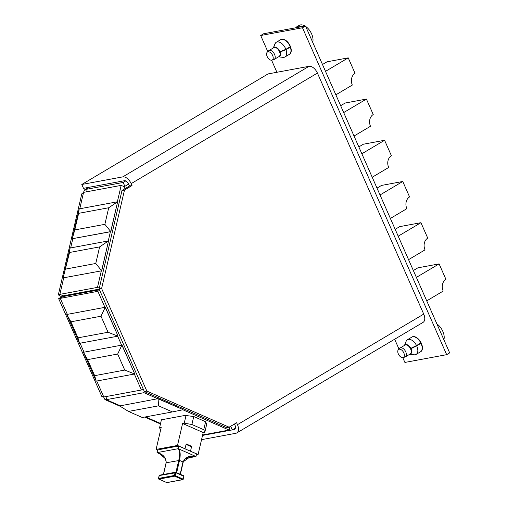 <?xml version="1.0" encoding="UTF-8"?>
<svg xmlns="http://www.w3.org/2000/svg" width="508" height="508" viewBox="0 0 508 508"><rect width="100%" height="100%" fill="white"/><g stroke="black" fill="none" stroke-linecap="round" stroke-linejoin="round"><path stroke-width="0.76" d="M121.99 190.487L124.498 190.017L101.613 288.531L146.844 391.096L229.108 427.196L236.614 422.739L237.465 424.663L423.729 314.103L317.424 73.082A8.528 4.889 -120.7 0 0 309.016 66.319L268.065 73.92L81.801 184.48L83.496 188.328L124.447 180.721A4.267 2.445 -120.7 0 1 128.651 184.106L129.502 186.023L121.99 190.487L99.104 288.995L144.342 391.56L226.6 427.66L229.108 427.196M124.498 190.017L132.01 185.56L131.159 183.636A8.528 4.889 -120.7 0 0 122.752 176.879L81.801 184.48M234.467 424.015L234.956 425.126A4.267 2.445 -120.7 0 1 234.626 429.26A4.267 2.445 -120.7 0 1 234.144 429.438L232.581 429.73M144.342 391.56L146.844 391.096M201.549 439.655L235.845 433.286A8.528 4.889 -120.7 0 0 236.804 432.924L423.062 322.37A8.528 4.889 -120.7 0 0 423.729 314.103M236.804 432.924A8.528 4.889 -120.7 0 0 237.465 424.663M99.104 288.995L101.613 288.531M129.502 186.023L132.01 185.56M411.613 337.249A8.566 4.915 59.3 0 1 411.982 336.988A8.566 4.915 59.3 0 1 412.947 336.626A8.566 4.915 59.3 0 1 421.005 342.621A8.566 4.915 59.3 0 1 420.726 351.72A8.566 4.915 59.3 0 1 420.319 351.917M280.429 39.815A8.566 4.915 59.3 0 1 280.797 39.554A8.566 4.915 59.3 0 1 281.762 39.192A8.566 4.915 59.3 0 1 289.827 45.187A8.566 4.915 59.3 0 1 289.541 54.286A8.566 4.915 59.3 0 1 289.141 54.483M125.762 180.924L123.158 182.467L85.554 189.452L84.722 189.732L83.464 192.392M128.638 184.067L124.86 186.315L123.158 182.467M123.774 186.512L124.86 186.315M202.533 435.426L232.289 429.901L235.407 428.054M230.683 426.256L232.289 429.901M89.243 187.261L85.554 189.452L86.589 191.795M62.478 295.834L63.195 295.821L59.874 294.361L58.325 294.869L81.801 193.821L83.572 192.361L121.177 185.376L117.367 201.797M62.948 296.704L61.805 296.92C58.268 298.615 57.753 299.079 60.262 298.31L63.265 296.526L99.46 289.808M58.325 294.869L61.805 296.92M99.168 289.141L63.195 295.821C61.97 295.758 62.344 295.967 64.313 296.456M123.92 189.338L124.504 186.836L121.177 185.376M63.703 277.857L59.874 294.361L97.479 287.376L101.314 270.872M110.407 231.731L108.267 240.938M99.295 288.176L97.479 287.376M134.353 374.04L141.395 390.011L103.784 396.989L101.771 396.373L58.68 298.679L97.873 291.325L104.927 307.334M62.274 297.116L63.265 296.526M99.663 290.265L97.873 291.325M117.672 336.22L121.609 345.154M143.186 388.944L141.395 390.011M103.626 396.996L104.972 399.618L106.318 399.669L107.08 396.38M144.24 391.338L143.929 392.684L157.709 398.729M120.098 405.714L106.318 399.669L143.929 392.684M184.823 415.461L162.674 419.57M202.635 434.981L229.102 430.066L182.874 409.778M229.87 426.739L229.102 430.066M267.799 51.619L260.699 35.509L263.703 33.731L305.492 25.971L449.675 352.889L446.672 354.673L404.889 362.433L402.774 357.651M398.983 349.047L394.653 339.23M260.699 35.509L302.482 27.756L446.672 354.673M276.911 72.276L271.596 60.217M305.492 25.971L302.482 27.756M414.998 346.291L410.959 348.685A5.334 3.061 -120.7 0 1 410.597 353.968A5.334 3.061 -120.7 0 1 410.172 354.152A5.334 3.061 -120.7 0 1 409.835 354.216M416.516 345.535L420.834 342.97A8.528 4.889 -120.7 0 0 412.426 336.874A8.528 4.889 -120.7 0 0 411.747 337.166L407.429 339.731A8.528 4.889 -120.7 0 1 408.102 339.439A8.528 4.889 -120.7 0 1 416.516 345.535L410.807 348.367A5.334 3.061 -120.7 0 0 405.581 344.615A5.334 3.061 -120.7 0 0 405.155 344.799A5.334 3.061 -120.7 0 0 404.571 345.351M409.753 354.26L414.064 354.787A8.528 4.889 -120.7 0 0 415.455 354.692A8.528 4.889 -120.7 0 0 416.135 354.4A8.528 4.889 -120.7 0 0 416.668 345.853L410.959 348.685M416.135 354.4L420.459 351.834A8.528 4.889 -120.7 0 0 420.986 343.287L416.668 345.853M419.665 343.668L420.986 343.287M404.336 345.789L406.146 341.255A8.528 4.889 -120.7 0 0 406.095 341.37L404.495 345.396M407.429 339.731A8.528 4.889 -120.7 0 0 406.241 341.046L404.438 345.58M411.194 352.387L411.632 352.127M405.886 344.875L406.419 344.557M406.19 344.538L405.587 344.9M443.878 339.731A11.373 6.521 -120.7 0 0 442.817 331.368A11.373 6.521 -120.7 0 0 436.899 323.913M403.822 352.908A4.667 2.68 -120.7 0 0 398.393 349.644A4.667 2.68 -120.7 0 0 398.335 353.924A4.667 2.68 -120.7 0 0 403.104 357.588A4.667 2.68 -120.7 0 0 403.822 352.908M403.104 357.588L404.965 357.041A5.156 2.953 -120.7 0 0 405.365 356.87A5.156 2.953 -120.7 0 0 405.765 351.873A5.156 2.953 -120.7 0 0 400.101 348.005A5.156 2.953 -120.7 0 0 399.764 348.272L398.393 349.644M405.365 356.87L410.223 353.987A5.156 2.953 -120.7 0 0 410.623 348.99A5.156 2.953 -120.7 0 0 404.959 345.123L400.101 348.005M282.016 50.876L280.086 52.019A5.334 3.061 -120.7 0 1 279.413 56.534A5.334 3.061 -120.7 0 1 278.651 56.782M285.871 49.327L279.965 51.695A5.334 3.061 -120.7 0 0 274.904 47.111A5.334 3.061 -120.7 0 0 273.971 47.365A5.334 3.061 -120.7 0 0 273.545 47.72L275.514 42.913A8.528 4.889 -120.7 0 1 276.244 42.297A8.528 4.889 -120.7 0 1 277.73 41.885A8.528 4.889 -120.7 0 1 285.871 49.327L290.189 46.761A8.528 4.889 -120.7 0 0 282.054 39.319A8.528 4.889 -120.7 0 0 280.562 39.732L276.244 42.297M278.568 56.826L282.88 57.353A8.528 4.889 -120.7 0 0 283.464 57.379A8.528 4.889 -120.7 0 0 284.95 56.966A8.528 4.889 -120.7 0 0 285.985 49.651L280.086 52.019M284.95 56.966L289.274 54.4A8.528 4.889 -120.7 0 0 290.309 47.085L285.985 49.651M289.617 47.104L290.309 47.085M273.393 47.917A5.334 3.061 -120.7 0 1 273.412 47.885L275.38 43.085A8.528 4.889 -120.7 0 0 274.911 43.936L273.31 47.968M273.412 47.885L274.701 47.123M274.491 47.161L273.545 47.72M312.693 42.297A11.373 6.521 -120.7 0 0 312.268 35.579A11.373 6.521 -120.7 0 0 305.714 26.48M305.054 26.054A11.373 6.521 -120.7 0 0 299.142 25.4L296.888 26.74A11.373 6.521 -120.7 0 0 295.745 27.781M301.466 26.714A11.373 6.521 -120.7 0 0 296.888 26.74M272.904 56.147A4.667 2.68 -120.7 0 0 267.208 52.21A4.667 2.68 -120.7 0 0 266.897 55.817A4.667 2.68 -120.7 0 0 271.92 60.154A4.667 2.68 -120.7 0 0 272.904 56.147M271.92 60.154L273.787 59.607A5.156 2.953 -120.7 0 0 274.18 59.436A5.156 2.953 -120.7 0 0 274.866 55.182A5.156 2.953 -120.7 0 0 268.923 50.571A5.156 2.953 -120.7 0 0 268.58 50.838L267.208 52.21M274.18 59.436L279.038 56.553A5.156 2.953 -120.7 0 0 279.724 52.305A5.156 2.953 -120.7 0 0 273.774 47.688L268.923 50.571M117.672 354.044L87.586 359.632L94.653 375.66L124.739 370.072L117.672 354.044L121.914 345.142L134.753 373.92L122.028 345.078L83.471 352.279L122.028 345.078M124.739 370.072L134.639 373.99L96.196 381.127L83.471 352.279L87.586 359.632M96.196 381.127L94.653 375.66M100.99 316.224L70.904 321.812L77.972 337.839L108.058 332.251L100.99 316.224L105.232 307.321L118.072 336.099L105.347 307.257L66.789 314.465L105.347 307.257M108.058 332.251L117.958 336.169L79.515 343.306L66.789 314.465L70.904 321.812M79.515 343.306L77.972 337.839M65.684 269.069L95.771 263.481L99.625 246.894L69.539 252.482L63.163 277.882L70.098 248.025L108.541 240.887L101.733 270.796L63.163 277.882L101.733 270.796M99.625 246.894L108.541 240.887L101.606 270.739L95.771 263.481M70.098 248.025L69.539 252.482M104.864 224.339L108.718 207.753L78.632 213.341L74.778 229.921L104.864 224.339L110.827 231.654L117.64 201.746L110.7 231.597L72.257 238.735L110.827 231.654M74.778 229.921L72.257 238.735L79.191 208.883L117.64 201.746L108.718 207.753M78.632 213.341L79.191 208.883M158.559 405.841L128.473 411.429L142.323 417.506L172.409 411.918L158.559 405.841L158.09 398.805L183.051 409.594L158.128 398.653L119.647 405.943L158.128 398.653M183.02 409.746L172.409 411.918M128.473 411.429L119.647 405.943M190.976 446.646L191.637 446.322L186.207 443.935L184.969 448.799M186.138 444.246A18.796 5.378 13.1 0 1 188.506 445.205A18.796 5.378 13.1 0 1 191.027 446.43M190.398 451.187L198.101 454.495L196.374 454.812M184.493 415.315L193.751 416.535L205.607 421.735L206.68 424.269L204.832 432.232L203.2 432.537L198.101 454.495M157.601 450.082L156.096 449.421L161.201 427.463L159.569 427.768L161.417 419.805L163.125 419.176M159.569 427.768L160.579 430.143M193.751 416.535L191.903 424.498L203.759 429.698L205.607 421.735M191.903 424.498L184.226 423.189L186.074 415.226M203.2 432.537L182.594 423.488L184.226 423.189M204.832 432.232L203.759 429.698M156.096 449.421L177.495 445.452L185.083 448.78M182.594 423.488L177.495 445.452M160.115 449.44L175.914 446.507M191.637 446.322L190.513 451.161M186.074 444.5A17.367 4.966 13.1 0 1 188.716 445.554A17.367 4.966 13.1 0 1 191.497 446.932M176.27 446.557L178.791 446.088L196.583 453.898L195.98 456.508L185.89 458.381M161.15 454.45L157.01 452.628L157.613 450.018L160.134 449.548M178.791 446.088L178.181 448.697L195.98 456.508M157.01 452.628L178.181 448.697M165.894 459.137L159.652 453.707L157.467 452.831M178.645 448.901C180.353 451.129 180.638 454.965 179.508 460.419L166.199 462.782M195.942 456.514L190.748 456.368L183.001 461.95C185.585 457.137 189.757 455.257 195.516 456.305M175.933 472.383L178.746 460.286C180.143 454.679 179.946 450.818 178.149 448.704M157.042 452.622C162.839 453.993 165.906 457.321 166.237 462.61L163.487 474.459M180.378 474.332L183.21 462.14L185.09 459.048C188.112 457.054 189.998 456.165 190.748 456.368M413.347 270.523L417.881 267.83L439.109 263.893L416.376 277.381M439.109 263.893L445.922 279.349A8.884 7.125 -100.5 0 0 443.198 291.078L426.726 300.857M395.173 229.318L399.707 226.631L420.935 222.688L398.202 236.182M420.935 222.688L427.749 238.144A8.884 7.125 -100.5 0 0 425.025 249.873L408.553 259.651M377 188.112L381.533 185.426L402.761 181.483L380.028 194.977M402.761 181.483L409.575 196.939A8.884 7.125 -100.5 0 0 406.851 208.667L390.379 218.446M358.832 146.907L363.36 144.221L384.588 140.278L361.855 153.772M384.588 140.278L391.401 155.734A8.884 7.125 -100.5 0 0 388.677 167.462L372.205 177.241M340.658 105.702L345.186 103.016L366.414 99.073L343.681 112.566M366.414 99.073L373.228 114.529A8.884 7.125 -100.5 0 0 370.503 126.257L354.032 136.036M322.485 64.497L327.012 61.811L348.24 57.868L325.507 71.361M348.24 57.868L355.054 73.323A8.884 7.125 -100.5 0 0 352.33 85.052L335.858 94.831M317.424 73.082L131.159 183.636M122.752 176.879L309.016 66.319M235.014 428.923L234.144 429.438M64.345 296.323L64.516 295.573M70.663 247.923L72.803 238.716M79.756 208.782L83.572 192.361M103.784 396.989L96.742 381.025M84.004 352.139L80.061 343.205M67.323 314.319L60.262 298.31M160.566 423.475L145.586 416.903M180.143 474.231L183.001 461.95L179.508 460.419L176.657 472.7M175.787 472.357L183.566 475.729L183.667 476.18L175.819 472.738L175.152 475.609L183.001 479.057L183.883 476.371A0.559 0.559 0 0 0 183.566 475.729L175.711 472.288L175.819 472.738L159.258 475.539L158.591 478.415L174.384 475.482L175.05 472.605A0.559 0.451 79.5 0 1 175.387 472.25L159.595 475.183A0.559 0.451 79.5 0 0 159.258 475.539L159.22 475.71M166.573 482.492L166.757 482.575A0.559 0.451 79.5 0 0 166.98 482.6L182.772 479.666A0.559 0.559 0 0 0 183.217 479.241L182.55 479.641L174.701 476.193L158.902 479.127L166.757 482.575L182.55 479.641A0.559 0.451 79.5 0 0 183.109 479.311L183.775 476.434M159.817 475.209A0.559 0.451 79.5 0 0 159.595 475.183A0.559 0.559 0 0 0 159.15 475.602L158.483 478.479A0.559 0.559 0 0 0 158.801 479.114L158.902 479.127A0.559 0.451 79.5 0 1 158.591 478.415L158.572 478.6M167.176 482.492A0.559 0.451 79.5 0 1 166.98 482.6A0.559 0.559 0 0 1 166.656 482.562L158.68 478.93M174.384 475.482A0.559 0.451 79.5 0 0 174.701 476.193L175.152 475.609L174.384 475.482M175.609 472.275A0.559 0.451 79.5 0 0 175.387 472.25A0.559 0.559 0 0 1 175.711 472.288L175.609 472.275M88.722 187.357L84.722 189.732M104.972 399.618L120.282 406.337M144.716 417.062L160.452 423.97M407.441 344.849L407.01 345.103M411.651 351.936L411.22 352.196M276.257 47.415L275.825 47.669M280.467 54.508L280.035 54.762M159.652 453.707C163.646 455.009 165.805 458 166.129 462.68M163.392 474.478L166.129 462.674"/></g></svg>
